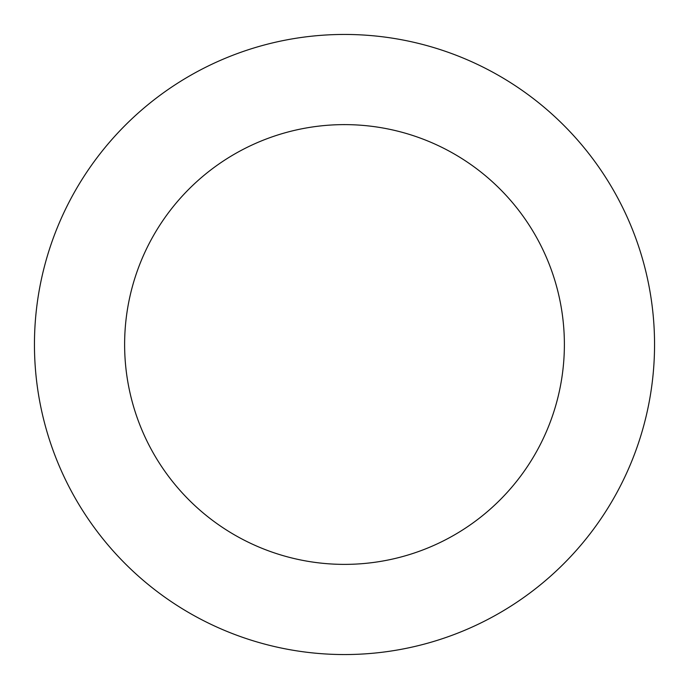 <?xml version="1.0" encoding="UTF-8"?>
<svg xmlns="http://www.w3.org/2000/svg" width="689" height="689" viewBox="0 0 689 689"><rect width="100%" height="100%" fill="white"/><g stroke="black" fill="none" stroke-linecap="round" stroke-linejoin="round"><path stroke-width="1.03" d="M124.623 344.5A219.877 219.877 0 0 1 454.439 154.078A219.877 219.877 0 0 1 454.439 534.922A219.877 219.877 0 0 1 124.623 344.5M34.45 344.5A310.05 310.05 0 0 1 499.525 75.988A310.05 310.05 0 0 1 499.525 613.012A310.05 310.05 0 0 1 34.45 344.5"/></g></svg>
